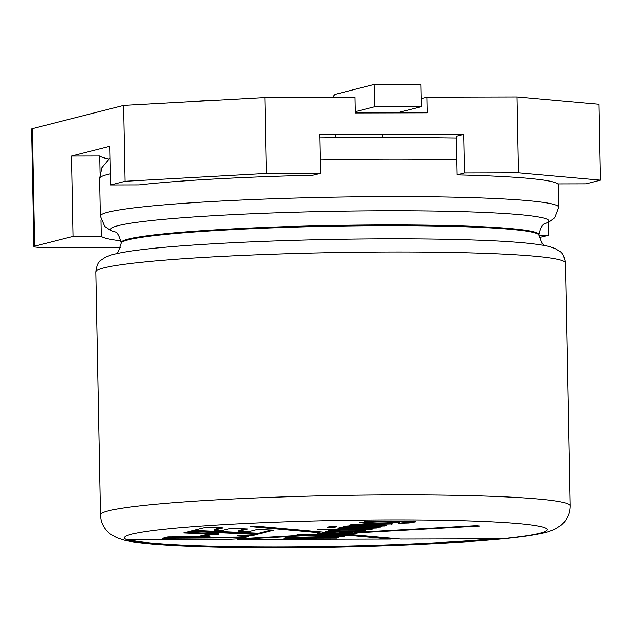 <?xml version="1.0" encoding="UTF-8"?>
<svg xmlns="http://www.w3.org/2000/svg" width="632" height="632" viewBox="0 0 632 632"><rect width="100%" height="100%" fill="white"/><g stroke="black" fill="none" stroke-linecap="round" stroke-linejoin="round"><path stroke-width="0.95" d="M353.359 525.65L349.701 525.129L350.318 524.837L357.688 524.102L393.033 523.857L355.516 524.916L355.081 525.113L356.274 525.397L386.444 525.532L384.714 525.974L346.344 526.061L353.359 525.65L353.343 524.908L350.878 524.718M384.706 525.54L384.714 525.974M355.532 525.295L353.351 525.303M343.737 526.725L382.107 526.638L380.377 527.08L342.007 527.167L343.737 526.725M380.369 526.638L380.377 527.08M329.233 526.764L336.659 526.748L334.936 527.183L327.51 527.199L329.233 526.764M334.928 526.748L334.936 527.183M346.881 528.241L340.135 527.641M353.88 528.455L353.888 528.897L349.409 528.897M357.048 529.189L372.224 529.158L370.494 529.592L317.62 529.719L319.35 529.276L349.409 529.205L337.978 528.194L340.229 527.625L350.594 528.589L378.995 527.428L376.854 527.973L353.888 528.897L357.048 529.189M376.838 527.515L376.854 527.973M349.401 528.478L349.409 529.205M370.486 529.158L370.494 529.592M332.922 530.951L328.19 530.532L337.662 530.098C330.576 530.643 338.325 530.959 345.578 530.88L365.644 530.833L363.921 531.267L325.559 531.362L332.922 530.951L332.906 530.201L330.647 530.098M334.944 530.596L332.914 530.596M337.662 530.098L334.834 530.524L334.818 529.774M354.829 532.365L355.745 532.357L354.821 531.947M357.396 532.341L352.364 533.147M341.225 533.479L334.51 533.163M335.205 532.002L335.221 532.444L327.771 532.563L334.502 533.163L335.276 531.812M341.233 533.629L333.846 533.1M345.933 533.732L345.941 534.182L400.712 539.08L501.089 538.843A211.365 13.272 -1.1 0 1 281.272 547.604A211.365 13.272 -1.1 0 1 126.803 539.728L227.172 539.491L297.522 535.588L294.828 535.525L297.309 534.893L323.268 534.159L317.114 533.637L319.492 532.752L250.146 526.559L256.592 526.195L324.311 532.247L360.73 531.844M356.156 531.931L357.396 532.207L357.53 532.942M360.738 532.081L476.101 525.674L479.83 526.014L357.404 532.808C357.996 533.447 354.181 533.906 345.941 534.182L334.352 533.487L334.368 534.087L320.787 534.838L342.228 534.783L334.368 534.087M355.737 531.939L355.745 532.357M340.324 531.994L339.787 533.242L351.187 532.61L351.171 532.018L352.538 532.476L351.945 531.962M351.187 532.555L352.538 532.476L352.545 533.076L341.233 533.7L352.545 533.076M351.187 532.61L340.506 532.634M322.533 533.4L317.857 533.108M319.492 532.752L319.484 532.16L320.953 531.954M323.26 533.574L323.268 534.159M336.73 537.737L336.738 538.188L283.871 538.314L286.644 537.611L335.94 536.473L304.371 535.746L237.363 539.467L237.348 538.93M336.532 536.094L335.94 536.473M293.461 537.548L288.713 537.563M237.363 539.467L390.529 539.104L347.158 535.225L312.271 535.312L344.25 536.276L342.599 536.702L293.469 537.84L338.523 537.737L336.738 538.188M193.613 530.39L258.764 533.258L271.405 530.043M258.764 533.258L258.78 534.008L273.901 530.153L257.445 529.418L248.4 531.717L238.77 531.291L238.754 530.548L245.311 528.873M238.77 531.291L247.815 528.984L231.012 528.241L222.014 530.532L214.208 530.177L214.193 529.426L220.687 527.775M214.208 530.177L223.183 527.886L206.38 527.135L191.125 531.022L258.78 534.008M246.314 536.434L243.691 537.097L165.473 537.556M254.704 534.293L251.686 535.067L237.403 535.233L237.419 535.976L248.755 536.56L243.707 537.84L162.487 538.314L167.859 536.947L209.942 536.718L199.981 536.149L205.55 534.727L218.925 534.546L183.588 532.942L189.616 531.409L257.208 534.403L251.702 535.81L237.419 535.976M218.925 534.546L218.909 533.803L186.061 532.31M209.942 536.718L209.927 535.976L202.366 535.541M243.691 537.097L243.707 537.84M251.686 535.067L251.702 535.81M297.522 535.533L304.355 535.154L297.514 534.996L297.522 535.588M360.738 532.026L357.396 532.207M327.755 532.097L327.771 532.563M330.631 533.748L323.205 533.084C321.301 533.463 322.857 533.692 327.874 533.756L330.631 533.748L330.623 533.155L323.189 532.492L322.525 533.376L322.51 532.626L323.829 532.207M304.355 535.154L304.371 535.746M342.228 534.783L342.212 534.19M492.897 538.859A211.365 13.272 -1.1 0 1 281.264 546.862A211.365 13.272 -1.1 0 1 129.062 539.728M390.529 539.104L390.513 538.511L394.226 538.496M382.392 137.057L382.344 134.49M421.378 106.666L420.944 84.34L374.128 84.459L374.563 106.776L421.378 106.666L396.959 112.883M335.584 137.507L335.529 134.6M355.295 111.682L374.563 106.776M332.922 97.407A26.094 6.739 89.9 0 1 335.718 94.239L374.128 84.459M376.972 522.933C387.084 522.925 392.993 522.617 394.692 522C395.229 521.155 365.407 521.4 365.351 522.427L376.972 522.933M365.675 521.139L411.021 521.155L415.848 521.771L408.92 522.948L398.5 523.249L410.263 521.921L397.362 521.503L400.009 521.961L399.479 522.214L390.497 523.059L366.07 523.28L359.632 522.609L368.835 521.526L364.119 521.534L365.675 521.139M414.932 521.447L409.876 522.135M355.287 524.228L355.081 525.113M391.295 523.857L391.303 524.291M363.913 530.833L363.921 531.267M340.324 532.152L339.787 532.958M341.225 533.163L341.233 533.7M339.787 533.242L339.613 532.831M319.484 532.16L254.246 526.33M390.513 538.511L347.142 534.633L347.158 535.225M334.352 533.487L330.631 533.692M326.547 533.922L323.268 534.103M320.78 534.301L320.787 534.838M312.271 535.312L312.263 534.767M309.569 534.862L309.577 535.462M394.692 522L394.147 521.076M368.954 521.131L368.835 521.526M398.729 521.621L394.621 522.079M365.47 522.514L360.73 522.206M410.263 521.921L410.231 521.131M397.354 521.068L397.362 521.503M324.666 532.231L323.189 532.492M348.603 534.419L342.22 534.498M320.787 534.546L316.095 534.553M309.569 535.13L299.41 534.885M342.591 536.236L342.599 536.702M347.142 534.633L349.038 534.459M110.632 184.971L125.041 181.297L266.443 173.452L320.464 173.326L312.935 175.246A229.258 14.394 178.9 0 0 138.882 184.9L110.632 184.971L109.889 146.284L71.479 156.065L73.02 236.407L34.61 246.196A22.365 1.406 178.9 0 0 33.859 246.575A22.365 1.406 178.9 0 0 50.457 247.61L120.538 247.444M33.859 246.575L31.6 129.031A22.365 1.406 -1.1 0 1 32.358 128.651L123.58 105.418L264.99 97.573L355.018 97.36L355.318 112.978L427.343 112.812L427.042 97.186L517.071 96.973L598.946 104.288L600.4 180.167L585.998 183.841L557.748 183.904A229.258 14.394 178.9 0 0 456.983 174.898L456.241 136.212L463.769 134.3L319.721 134.64L320.464 173.326M266.443 173.452L264.99 97.573M456.983 174.898L464.512 172.978L463.769 134.3M464.512 172.978L518.532 172.852L517.071 96.973M518.532 172.852L600.4 180.167M125.041 181.297L123.58 105.418M539.049 235.302L548.386 235.278L539.278 237.6M548.386 235.278L548.134 222.409M71.479 156.065L99.722 156.001A229.258 14.394 -1.1 0 0 108.672 158.916M421.22 98.671L427.042 97.186M73.02 236.407L101.27 236.344L100.954 220.07M100.054 173.279L99.722 156.001M101.27 236.344A229.258 14.394 178.9 0 0 120.925 240.863M193.044 101.562A37.28 2.338 -1.1 0 1 216.033 100.291M100.472 514.811A234.851 14.749 -1.1 0 1 395.774 494.896A234.851 14.749 -1.1 0 1 570.08 505.798L565.411 262.896A234.851 14.749 178.9 0 0 391.105 251.994A234.851 14.749 178.9 0 0 95.803 271.91L100.472 514.811C100.788 522.585 104.019 528.952 110.173 533.906L116.628 537.682L123.485 539.965C144.08 545.282 201.395 547.683 280.885 547.66C355.5 547.525 439.848 544.389 492.368 539.752C518.351 537.587 536.908 534.941 548.047 531.812L554.809 529.268L561.113 525.247C567.07 520.057 570.056 513.579 570.08 505.798M383.901 224.929A209.01 13.122 -1.1 0 1 539.033 234.63L539.049 235.373A209.01 13.122 178.9 0 0 383.916 225.671A209.01 13.122 178.9 0 0 121.099 243.391L121.083 242.648A209.01 13.122 -1.1 0 1 383.901 224.929M110.418 173.847A229.258 14.394 178.9 0 0 99.603 178.445L100.322 216.057A229.258 14.394 -1.1 0 1 388.593 196.615A229.258 14.394 -1.1 0 1 558.751 207.257L558.301 183.904M456.691 159.651A229.258 14.394 178.9 0 0 387.874 159.003A229.258 14.394 178.9 0 0 320.203 159.817M565.411 262.896C564.265 256.308 562.369 252.452 559.723 251.331L555.165 248.534L549.579 246.63C537.05 243.533 512.631 241.353 476.315 240.105A221.927 13.936 178.9 0 0 387.511 238.833A221.927 13.936 178.9 0 0 183.967 245.714C147.722 248.36 123.406 251.473 111.011 255.052L105.497 257.169L101.049 260.139C98.45 261.356 96.704 265.282 95.803 271.91M126.803 539.728A211.365 13.272 -1.1 0 1 390.173 519.867A211.365 13.272 -1.1 0 1 501.089 538.843M544.855 223.665A219.138 13.762 178.9 0 0 386.247 210.772A219.138 13.762 178.9 0 0 114.85 231.92M34.61 246.196L32.358 128.651M319.784 137.815L381.768 137.057L456.272 137.966M99.603 178.445L101.894 167.67L110.11 157.803M121.099 243.391L118.247 251.797L116.335 253.669M539.049 235.373L542.216 243.652L544.199 245.453M114.692 231.849C117.078 231.976 119.211 235.578 121.083 242.648M545.005 223.586C542.619 223.807 540.629 227.481 539.033 234.63M100.322 216.057L104.715 226.414L110.679 230.443L114.874 231.936M558.751 207.257L554.762 217.771L548.963 222.03L544.831 223.681M365.336 521.684L365.351 522.427"/></g></svg>
